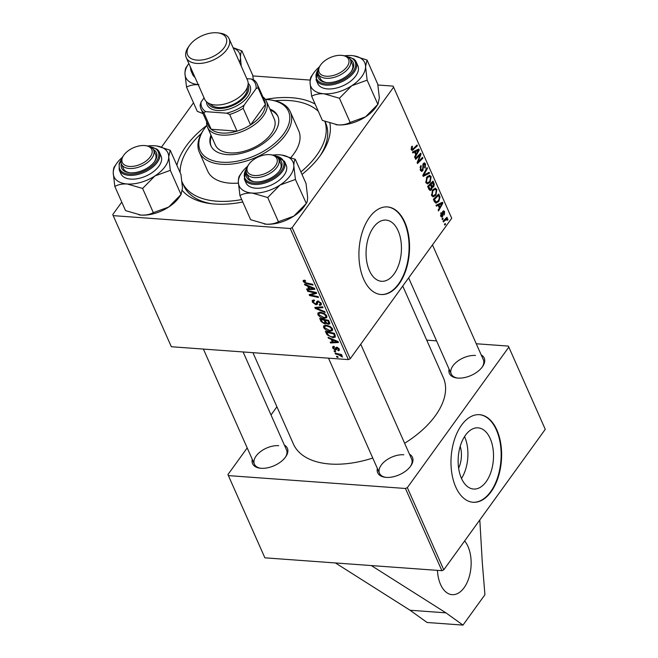 <?xml version="1.0" encoding="UTF-8"?>
<svg xmlns="http://www.w3.org/2000/svg" width="658" height="658" viewBox="0 0 658 658"><rect width="100%" height="100%" fill="white"/><g stroke="black" fill="none" stroke-linecap="round" stroke-linejoin="round"><path stroke-width="0.99" d="M464.63 540.966A29.281 16.795 -85.8 0 1 467.978 546.485A29.281 16.795 -85.8 0 1 468.776 578.259A29.281 16.795 -85.8 0 1 452.145 594.676A29.281 16.795 -85.8 0 1 440.556 584.46A29.281 16.795 -85.8 0 1 437.447 570.371M460.213 446.346A19.444 11.153 -85.8 0 1 458.634 468.159M461.447 478.341A30.687 17.601 94.2 0 0 473.595 489.042A30.687 17.601 94.2 0 0 491.024 471.844A30.687 17.601 94.2 0 0 490.194 438.549A30.687 17.601 94.2 0 0 478.045 427.84A30.687 17.601 94.2 0 0 460.625 445.047A30.687 17.601 94.2 0 0 461.447 478.341M461.505 478.456A30.687 17.601 94.2 0 0 464.606 436.682A30.687 17.601 94.2 0 0 464.548 436.567M455.731 486.953A43.913 25.193 94.2 0 0 473.118 502.276A43.913 25.193 94.2 0 0 498.065 477.65A43.913 25.193 94.2 0 0 496.872 430.003A43.913 25.193 94.2 0 0 479.485 414.68A43.913 25.193 94.2 0 0 454.546 439.305A43.913 25.193 94.2 0 0 455.731 486.953M472.88 502.26A43.913 25.193 94.2 0 0 497.645 477.428A43.913 25.193 94.2 0 0 496.395 429.962A43.913 25.193 94.2 0 0 479.246 414.663M369.385 270.586A30.687 17.601 94.2 0 0 381.533 281.287A30.687 17.601 94.2 0 0 398.962 264.088A30.687 17.601 94.2 0 0 398.131 230.794A30.687 17.601 94.2 0 0 385.983 220.085A30.687 17.601 94.2 0 0 368.554 237.291A30.687 17.601 94.2 0 0 369.385 270.586M363.668 279.198A43.913 25.193 94.2 0 0 381.056 294.521A43.913 25.193 94.2 0 0 405.994 269.895A43.913 25.193 94.2 0 0 404.81 222.248A43.913 25.193 94.2 0 0 387.422 206.925A43.913 25.193 94.2 0 0 362.476 231.55A43.913 25.193 94.2 0 0 363.668 279.198M380.817 294.504A43.913 25.193 94.2 0 0 405.583 269.673A43.913 25.193 94.2 0 0 404.333 222.207A43.913 25.193 94.2 0 0 387.184 206.908M265.396 99.432A81.979 45.715 156.1 0 1 291.584 97.721A81.979 45.715 156.1 0 1 315.124 104.079M329.888 123.301A81.979 45.715 156.1 0 1 321.145 154.35A81.979 45.715 156.1 0 1 302.006 174.428M242.777 201.973A81.979 45.715 156.1 0 1 214.779 204.038A81.979 45.715 156.1 0 1 210.099 203.561A81.979 45.715 156.1 0 1 182.381 190.614M320.018 155.946A77.586 43.264 -23.9 0 0 325.595 122.775L325.052 121.557M252.935 352.672L293.435 444.068A81.979 45.715 -23.9 0 0 329.987 464.013A81.979 45.715 -23.9 0 0 372.757 458.05M481.204 354.901A19.033 10.61 156.1 0 1 482.577 366.555A19.033 10.61 156.1 0 1 457.886 378.087A19.033 10.61 156.1 0 1 456.8 377.98A19.033 10.61 156.1 0 1 449.085 369.138M482.191 367.09A17.569 9.796 -23.9 0 0 483.35 359.745L432.462 244.908M409.482 454.201A19.033 10.61 156.1 0 1 410.847 465.848A19.033 10.61 156.1 0 1 386.164 477.387A19.033 10.61 156.1 0 1 385.07 477.272A19.033 10.61 156.1 0 1 377.363 468.43M410.469 466.382A17.569 9.796 -23.9 0 0 411.628 459.037L360.74 344.2M284.379 445.104A19.033 10.61 156.1 0 1 285.745 456.759A19.033 10.61 156.1 0 1 261.061 468.29A19.033 10.61 156.1 0 1 259.968 468.183A19.033 10.61 156.1 0 1 252.261 459.342M285.366 457.294A17.569 9.796 -23.9 0 0 286.526 449.949L243.098 351.956M479.814 519.943L482.289 562.532L484.93 594.725L462.985 625.1L445.943 612.853L371.326 565.567L441.896 570.692L405.46 488.483L407.343 487.619L508.831 347.12L508.321 346.083L476.269 343.756M407.343 487.619L443.772 569.836L545.26 429.337L508.831 347.12M443.772 569.836L441.896 570.692M444.792 225.077L444.43 224.271L445.186 223.49L445.556 224.312L444.792 225.077M441.074 212.616L441.559 213.25L441.197 215.618L442.209 215.939L442.826 211.333L443.689 210.799L444.569 211.654L444.331 214.96L444.117 212.213L443.262 212.032L443.056 215.405L441.757 217.181L440.745 216.186L441.074 212.616M440.531 215.569L442.209 215.939M444.117 212.213L442.505 211.975M436.402 206.151L436.015 205.271L442.415 202.245L442.85 203.232L438.524 210.938L438.162 210.124L439.355 208.051L438.138 205.296L436.402 206.151M429.024 189.504L427.642 186.395L433.03 181.065L434.305 184.24L433.696 186.814L432.051 187.365L431.508 189.677L430.126 190.483L429.024 189.504L431.508 189.677M432.545 187.579L431.492 187.324M423.226 176.426L422.773 175.398L427.042 167.56L427.404 168.374L423.744 175.094L429.148 172.306L429.534 173.177L423.226 176.426M415.659 159.335L415.297 158.52L420.684 153.199L421.062 154.054L417.97 161.917L422.526 157.361L422.888 158.183L417.509 163.513L417.131 162.658L420.199 154.786L415.659 159.335M412.813 152.927L412.426 152.047L418.825 149.012L419.261 149.999L414.935 157.714L414.573 156.9L415.774 154.827L414.548 152.064L412.813 152.927M171.343 346.741L112.74 214.607L171.343 346.741L348.353 359.605L290.26 228.507L292.136 227.643L350.237 358.742L451.717 218.25L393.114 86.116L377.898 85.005M292.136 227.643L393.624 87.152M411.044 148.905L413.24 148.774L417.049 145.007L417.411 145.821L412.147 150.485L411.283 149.687L412.105 146.101L412.525 146.824L411.867 148.963L412.327 149.382L411.135 149.3M420.372 170.2L420.931 165.545L420.956 169.476L422.461 169.945L423.316 163.546L424.435 162.847L425.553 163.957L425.167 168.16L424.649 167.56L424.978 164.714L423.703 164.311L422.864 170.693L421.655 171.425L420.372 170.2L422.461 169.945M423.102 163.883L424.262 163.965L422.93 164.261M429.394 175.267L431.138 176.574L430.192 182.217L427.445 183.969L425.899 182.685L426.795 177.142L429.625 175.267M435.119 188.196L436.871 189.496L435.917 195.146L433.178 196.898L431.632 195.615L432.52 190.072L435.357 188.196M434.395 201.619L433.375 199.316L438.754 193.987L439.996 197.005L438.853 201.356L436.015 203.19L434.395 201.619M442.373 219.624L442.012 218.81L442.776 218.037L443.138 218.859L442.373 219.624M447.234 219.698L444.981 220.438L443.41 221.96L443.048 221.137L446.955 217.263L447.325 218.086L446.511 218.875L447.876 219.106L447.991 219.83L447.3 220.257L446.749 219.361L444.973 219.229M445.408 218.793L447.876 219.106L445.293 218.917M252.795 75.917L310.189 80.087M112.74 214.607L121.763 202.105M161.564 147.014L193.493 102.812M336.83 357.105L336.468 356.299L337.743 356.554L338.105 357.384L336.83 357.105L337.291 356.463M333.943 346.338L334.527 347.169L333.516 348.214L334.922 349.34L335.851 347.539L336.773 347.227L339.257 349.053L339.322 350.401L338.22 350.755L337.751 349.941L338.475 348.962L337.266 348.049L336.271 349.834L335.35 350.155L332.742 348.123L332.668 346.717L333.943 346.338M334.149 346.511L333.516 348.214M335.374 349.217L336.518 347.227M337.751 349.941L338.87 348.411M337.348 347.342L336.559 348.724M328.441 338.179L328.054 337.307L338.023 341.527L338.467 342.514L330.563 342.974L330.201 342.16L332.372 342.061L331.147 339.306L328.441 338.179L328.836 337.636M329.864 323.407L328.441 324.336L325.924 323.119L324.665 323.966L321.063 321.54L319.689 318.423L328.638 320.347L329.716 323.966M326.294 322.609L325.776 323.629M315.272 308.462L314.812 307.426L322.659 306.842L323.02 307.664L316.292 308.158L324.764 311.596L325.151 312.468L315.272 308.462L316.079 307.335M307.697 291.362L307.335 290.548L316.292 292.489L316.671 293.336L310.551 295.047L318.135 296.643L318.497 297.465L309.548 295.541L309.17 294.694L315.264 292.966L307.697 291.362L308.158 290.729M304.851 284.955L304.465 284.083L314.442 288.303L314.878 289.29L306.973 289.742L306.62 288.936L308.783 288.837L307.557 286.074L304.851 284.955L305.246 284.412M113.25 215.643L290.26 228.507M304.415 280.168L305.682 281.114L304.917 280.991L304.276 281.747L306.324 282.924L312.665 284.289L313.027 285.111L306.464 283.705L303.272 281.624L303.223 280.489L304.415 280.168M305.304 280.456L304.276 281.747M314.121 299.941L313.364 302.261L315.47 303.947L316.103 303.79L316.597 301.783L318.02 301.002L321.211 303.338L321.269 304.917L319.607 305.419L319.163 304.605L320.249 304.317L320.216 303.239L318.431 301.816L317.822 302.063L317.312 304.35L315.906 304.761L312.361 302.137L312.246 300.41L314.129 299.941L314.59 300.755L313.29 301.01L314.063 299.933M318.891 301.175L317.822 302.063M317.896 314.623L317.888 312.986L320.331 312.213L324.509 313.553L326.796 315.947L326.771 317.658L324.262 318.365C321.606 318.184 319.484 316.942 317.896 314.623L319.64 312.205M323.621 327.552L323.621 325.907L326.064 325.142L330.242 326.475L332.529 328.877L332.496 330.587L329.987 331.295C327.339 331.114 325.216 329.864 323.621 327.552L325.365 325.134M326.434 333.655L325.414 331.352L334.371 333.277L335.366 337.069L332.997 337.669L327.19 334.914L326.434 333.655L327.018 332.841M334.412 351.652L334.05 350.846L335.325 351.101L335.687 351.931L334.412 351.652L334.873 351.01M335.448 353.996L335.087 353.173L341.592 354.572L341.954 355.386L340.605 355.09L342.579 357.039L338.064 354.58L335.448 353.996L335.909 353.346M426.729 340.153L436.558 340.869M227.939 474.574L264.886 557.828L227.939 474.574L247.202 447.917M271.014 414.951L276.911 406.784M264.886 557.828L371.326 565.567M228.449 475.611L405.46 488.483M404.637 443.27A81.979 45.715 -23.9 0 0 443.336 377.634L402.745 286.049M278.696 445.672A17.569 9.796 -23.9 0 0 260.502 451.627A17.569 9.796 -23.9 0 0 254.407 464.178A17.569 9.796 -23.9 0 0 260.626 468.257M475.52 355.468A17.569 9.796 -23.9 0 0 457.326 361.423A17.569 9.796 -23.9 0 0 451.232 373.974A17.569 9.796 -23.9 0 0 457.45 378.054M403.798 454.768A17.569 9.796 -23.9 0 0 385.604 460.723A17.569 9.796 -23.9 0 0 379.51 473.275A17.569 9.796 -23.9 0 0 385.728 477.346M176.903 165.331A81.979 45.715 156.1 0 1 206.867 125.374A48.305 26.937 -23.9 0 0 204.852 128.014A48.305 26.937 -23.9 0 0 204.268 128.836A48.305 26.937 -23.9 0 0 222.215 162.246A48.305 26.937 -23.9 0 0 283.787 133.747A48.305 26.937 -23.9 0 0 269.706 99.835A48.305 26.937 -23.9 0 0 265.421 99.465M350.237 358.742L348.353 359.605M182.077 181.912A77.586 43.264 -23.9 0 0 182.25 182.315L183.722 185.646A77.586 43.264 -23.9 0 0 212.041 203.791M307.59 288.887L306.973 289.742M309.375 288.023L308.783 288.837M307.944 285.547L307.557 286.074M311.695 287.85L308.734 286.592L309.712 288.796L313.693 288.615L311.695 287.85L312.089 287.307M309.128 286.049L308.734 286.592M314.039 288.13L313.693 288.615M306.924 283.055L306.464 283.705M304.333 280.168L303.272 281.624M311.283 294.036L310.551 295.047M310.444 294.291L309.548 295.541M315.708 292.358L315.264 292.966M313.965 299.933L312.361 302.137M321.244 303.42L319.788 305.435M321.17 303.256L319.607 305.419M320.734 302.524L320.216 303.239M317.781 302.162L315.906 304.761M316.934 307.27L316.292 308.158M324.855 317.543L324.262 318.365M324.147 314.137L320.652 313.019L318.933 313.545L318.9 314.754L323.991 317.567L325.776 317.049L325.809 315.856L324.147 314.137L324.55 313.578M321.162 312.311L320.652 313.019M326.319 315.141L325.809 315.856M321.655 320.726L321.063 321.54M329.658 322.659L328.441 324.336M325.981 322.132L324.665 323.966M328.416 320.298L327.955 320.94L325.167 320.339L325.751 321.655L326.681 322.996L328.046 323.53L329.494 322.28M325.628 319.698L325.167 320.339M329.156 321.515L328.572 322.33L327.955 320.94M328.046 323.53L328.572 322.33M324.583 319.475L324.114 320.117L321.096 319.467L322.165 321.787L324.328 323.16L325.842 321.869M321.556 318.826L321.096 319.467M325.463 321.022L324.879 321.828L324.114 320.117M324.328 323.16L324.879 321.828M330.587 330.472L329.987 331.295M329.88 327.067L326.376 325.949L324.665 326.475L324.633 327.684L329.724 330.489L331.5 329.979L331.533 328.778L329.88 327.067L330.283 326.508M326.894 325.241L326.376 325.949M332.051 328.071L331.533 328.778M331.18 342.119L330.563 342.974M332.956 341.255L332.372 342.061M331.525 338.78L331.147 339.306M335.284 341.074L332.323 339.816L333.302 342.02L337.283 341.839L335.284 341.074L335.67 340.531M332.709 339.281L332.323 339.816M337.628 341.362L337.283 341.839M333.59 336.855L332.997 337.669M327.692 334.223L327.19 334.914M333.688 333.869L326.82 332.397L327.281 333.433C328.449 335.588 330.25 336.74 332.693 336.863L334.519 336.057L333.688 333.869L334.149 333.228M327.289 331.755L326.82 332.397M335.185 335.128L334.396 336.46L335.251 335.276M339.331 349.225L338.22 350.755M337.686 347.473L337.266 348.049M336.616 348.395L335.35 350.155M334.025 346.347L332.742 348.123M341.066 354.456L340.605 355.09M342.028 355.896L341.486 356.644M341.847 355.764L341.502 356.249M417.082 149.843L419.261 149.999M412.673 151.932L414.548 152.064M417.205 150.838L415.305 151.735L416.284 153.939L418.472 150.123L417.205 150.838L415.28 150.698M413.389 151.595L415.305 151.735M416.753 149.999L418.472 150.123M415.346 153.873L416.284 153.939M411.554 146.75L412.525 146.824M411.266 147.269L412.072 147.326M416.3 145.747L417.411 145.821M411.234 149.572L413.471 149.736M419.903 153.972L421.062 154.054M417.419 161.876L417.97 161.917M421.77 158.101L422.888 158.183M419.154 154.712L420.199 154.786M420.511 166.211L421.342 166.268M420.396 166.425L421.186 166.482M420.043 167.412L420.725 167.461M420.092 169.419L420.956 169.476M423.16 163.784L425.553 163.957M422.716 165.158L423.407 165.207M420.528 170.521L422.864 170.693M426.631 168.316L427.404 168.374M422.971 175.036L423.744 175.094M427.692 173.046L429.534 173.177M429.699 176.467L431.138 176.574M429.18 182.143L430.192 182.217M429.304 176.41L427.132 177.981L426.491 181.97L427.585 182.85L429.888 181.337L430.562 177.323L429.304 176.41L427.511 176.278L429.304 176.41M426.31 177.923L427.132 177.981M425.652 181.904L426.491 181.97M433.499 184.182L434.305 184.24M431.27 186.642L433.696 186.814M432.758 182.505L431.08 184.166L432.545 186.535L431.187 186.436L433.318 186.033L432.758 182.505L431.656 182.422M429.978 184.084L431.08 184.166M429.345 184.709L430.455 184.791L428.638 186.584L430.332 189.356L428.917 189.249M427.7 186.518L428.638 186.584M428.712 188.797L431.163 188.854L431.212 186.502L430.455 184.791M435.431 189.397L436.871 189.496M434.905 195.072L435.917 195.146M435.028 189.339L432.857 190.91L432.216 194.891L433.318 195.78L435.612 194.266L436.295 190.252L435.028 189.339L433.235 189.208L435.028 189.339M432.043 190.853L432.857 190.91M431.385 194.834L432.216 194.891M440.663 203.067L442.85 203.232M436.262 205.156L438.138 205.296M440.794 204.062L438.894 204.959L439.865 207.163L442.061 203.347L440.794 204.062L438.87 203.922M436.97 204.819L438.894 204.959M440.342 203.223L442.061 203.347M438.935 207.097L439.865 207.163M439.157 196.948L439.996 197.005M437.858 201.282L438.853 201.356M438.491 195.434L434.37 199.514L436.229 202.072L438.524 200.501L439.38 197.737L438.491 195.434L437.381 195.352M433.433 199.448L434.37 199.514M433.893 200.484L434.823 200.55M440.737 213.192L441.559 213.25M442.711 211.514L444.569 211.654M442.39 212.46L443.015 212.501M442.431 215.363L443.056 215.405M440.95 216.572L442.604 216.696M442.044 218.777L443.138 218.859M444.463 224.238L445.556 224.312M446.214 218.004L447.325 218.086M447.259 219.772L447.991 219.83M462.985 625.1L427.108 622.493L410.057 610.246L335.448 562.96M445.943 612.853L410.057 610.246M210.947 135.071A36.601 20.406 -23.9 0 0 210.864 145.706A36.601 20.406 -23.9 0 0 239.537 153.717A36.601 20.406 -23.9 0 0 274.221 133.056A36.601 20.406 -23.9 0 0 277.783 116.055A36.601 20.406 -23.9 0 0 269.838 108.973M211.44 136.181A36.601 20.406 -23.9 0 0 211.119 146.257M269.706 99.835L270.973 100.008A49.769 27.751 156.1 0 1 290.318 111.827A49.769 27.751 156.1 0 1 285.473 134.948A49.769 27.751 156.1 0 1 238.311 163.052A49.769 27.751 156.1 0 1 199.308 152.154A49.769 27.751 156.1 0 1 203.552 129.881L204.268 128.836M290.91 157.517A49.769 27.751 -23.9 0 0 293.846 153.832A49.769 27.751 -23.9 0 0 298.691 130.712L290.318 111.827M300.903 171.935A77.586 43.264 -23.9 0 0 316.572 155.485A77.586 43.264 -23.9 0 0 324.92 121.508M318.349 111.342A77.586 43.264 -23.9 0 0 274.995 100.756M201.406 133.368A77.586 43.264 -23.9 0 0 189.792 146.273A77.586 43.264 -23.9 0 0 180.119 172.593M262.871 96.866A32.209 17.955 156.1 0 1 266.383 101.168L274.254 118.942A32.209 17.955 156.1 0 1 271.129 133.903A32.209 17.955 156.1 0 1 240.606 152.088A32.209 17.955 156.1 0 1 215.372 145.04L207.492 127.265A32.209 17.955 156.1 0 1 206.661 121.779M182.25 182.315A77.586 43.264 -23.9 0 0 241.708 199.555M199.308 152.154L207.681 171.047A49.769 27.751 -23.9 0 0 238.361 183.105M278.013 116.614A36.601 20.406 -23.9 0 0 270.331 110.083M203.051 113.637L197.26 111.317L186.543 87.127C189.915 85.285 194.036 84.471 198.905 84.685M186.444 67.017C185.498 68.004 185.005 70.2 184.964 73.614L186.543 87.127M253.437 79.889L252.664 75.127L241.938 50.937L233.064 47.656M241.231 66.104L240.458 57.542C240.499 54.12 240.993 51.916 241.938 50.937M193.32 73.606A21.961 12.247 156.1 0 1 190.96 70.694L192.629 74.469A21.961 12.247 -23.9 0 0 194.99 77.381M233.171 47.902A29.462 16.425 156.1 0 1 240.458 57.542A29.462 16.425 -23.9 0 1 239.545 62.288M198.198 84.619A29.462 16.425 156.1 0 1 184.964 73.614A29.462 16.425 156.1 0 1 188.287 64.328A29.462 16.425 156.1 0 1 188.854 63.53M170.216 150.238L180.934 174.428L182.513 187.941L181.032 194.538L170.315 170.348L168.728 156.834L170.216 150.238L156.859 145.994M147.844 145.994A29.462 16.425 156.1 0 1 154.786 145.763A29.462 16.425 156.1 0 1 156.464 145.936A29.462 16.425 156.1 0 1 168.728 156.834A29.462 16.425 156.1 0 1 154.926 175.941A29.462 16.425 -23.9 0 1 127.183 183.977A29.462 16.425 156.1 0 1 116.992 180.547A29.462 16.425 156.1 0 1 113.234 172.906L114.821 186.428C118.185 184.577 122.306 183.763 127.183 183.977L142.613 188.451L154.926 175.941L170.315 170.348M153.396 149.563A19.033 10.61 156.1 0 1 154.507 150.304A19.033 10.61 156.1 0 1 154.794 161.235A19.033 10.61 156.1 0 1 129.009 172.659A19.033 10.61 156.1 0 1 123.523 170.554A19.033 10.61 156.1 0 1 121.311 163.784M145.508 145.64A16.105 8.982 -23.9 0 0 123.885 155.025A16.105 8.982 -23.9 0 0 123.696 155.304A16.105 8.982 -23.9 0 0 129.675 166.441A16.105 8.982 -23.9 0 0 150.197 156.941A16.105 8.982 -23.9 0 0 145.508 145.64L146.767 145.805A17.569 9.796 156.1 0 1 153.594 149.975A17.569 9.796 156.1 0 1 151.891 158.142A17.569 9.796 156.1 0 1 135.244 168.053A17.569 9.796 156.1 0 1 121.475 164.212L123.449 168.654A17.569 9.796 -23.9 0 0 125.201 170.883A17.569 9.796 -23.9 0 0 129.667 172.733M123.104 176.55A21.961 12.247 -23.9 0 0 148.741 174.691A21.961 12.247 -23.9 0 0 161.062 155.979L159.384 152.195A21.961 12.247 156.1 0 1 147.063 170.916A21.961 12.247 156.1 0 1 121.434 172.774A21.961 12.247 156.1 0 1 119.23 169.994L120.907 173.77A21.961 12.247 -23.9 0 0 123.104 176.55M139.085 214.886A29.462 16.425 156.1 0 0 139.282 214.911A29.462 16.425 156.1 0 0 140.968 215.084A29.462 16.425 156.1 0 0 168.711 207.048A29.462 16.425 156.1 0 0 179.19 197.227L181.197 194.316L168.711 207.048L153.33 212.641C149.966 214.483 145.837 215.298 140.968 215.084L125.538 210.618L114.821 186.428M153.33 212.641L142.613 188.451M114.722 166.309C113.776 167.28 113.283 169.476 113.234 172.906A29.462 16.425 156.1 0 1 116.556 163.628A29.462 16.425 156.1 0 1 122.388 157.278M154.408 161.769A17.569 9.796 -23.9 0 0 155.568 154.424L153.594 149.975M121.475 164.212A17.569 9.796 156.1 0 1 122.972 156.349L123.696 155.304M344.677 55.79A29.462 16.425 -23.9 0 1 351.611 55.568A29.462 16.425 156.1 0 1 353.297 55.741A29.462 16.425 156.1 0 1 361.801 58.998A29.462 16.425 156.1 0 1 365.56 66.631L367.041 60.034L353.683 55.79M350.221 59.36A19.033 10.61 156.1 0 1 351.339 60.1A19.033 10.61 156.1 0 1 351.619 71.031A19.033 10.61 156.1 0 1 325.842 82.456A19.033 10.61 156.1 0 1 320.347 80.35A19.033 10.61 156.1 0 1 318.135 73.581M342.333 55.437A16.105 8.982 -23.9 0 0 320.717 64.829A16.105 8.982 -23.9 0 0 320.52 65.101A16.105 8.982 -23.9 0 0 326.5 76.238A16.105 8.982 -23.9 0 0 347.029 66.738A16.105 8.982 -23.9 0 0 342.333 55.437L343.599 55.601A17.569 9.796 156.1 0 1 350.426 59.779A17.569 9.796 156.1 0 1 348.715 67.938A17.569 9.796 156.1 0 1 332.068 77.858A17.569 9.796 156.1 0 1 318.308 74.009L320.273 78.45A17.569 9.796 -23.9 0 0 322.033 80.679A17.569 9.796 -23.9 0 0 326.491 82.53M351.232 71.566A17.569 9.796 -23.9 0 0 352.392 64.221L350.426 59.779M316.062 79.791L317.732 83.566A21.961 12.247 -23.9 0 0 319.936 86.346A21.961 12.247 -23.9 0 0 345.565 84.487A21.961 12.247 -23.9 0 0 357.886 65.775L356.217 62A21.961 12.247 156.1 0 1 343.895 80.712A21.961 12.247 156.1 0 1 318.258 82.571A21.961 12.247 156.1 0 1 316.062 79.791L318.324 68.958M350.163 122.437C346.791 124.28 342.67 125.102 337.793 124.88A29.462 16.425 156.1 0 0 365.544 116.844L350.163 122.437L339.438 98.248L351.759 85.737L367.139 80.153L377.856 104.342L365.544 116.844A29.462 16.425 156.1 0 0 376.022 107.024L378.021 104.112L379.345 97.738L377.766 84.224L367.041 60.034M367.139 80.153L365.56 66.631A29.462 16.425 156.1 0 1 351.759 85.737A29.462 16.425 156.1 0 1 324.007 93.773L339.438 98.248M311.645 96.224C315.017 94.374 319.138 93.559 324.007 93.773A29.462 16.425 156.1 0 1 310.066 82.711L311.645 96.224L322.362 120.414L337.793 124.88A29.462 16.425 156.1 0 1 336.115 124.707A29.462 16.425 156.1 0 1 335.909 124.683M311.547 76.106C310.609 77.076 310.107 79.281 310.066 82.711A29.462 16.425 156.1 0 1 313.389 73.425A29.462 16.425 156.1 0 1 319.212 67.075M318.308 74.009A17.569 9.796 156.1 0 1 319.804 66.145L320.52 65.101M295.319 159.326L306.036 183.516L307.615 197.038C307.574 200.451 307.08 202.656 306.135 203.635L293.813 216.145A29.462 16.425 156.1 0 1 279.954 222.494A29.462 16.425 156.1 0 1 266.071 224.181L250.64 219.714L239.923 195.525C243.287 193.674 247.408 192.86 252.285 193.074L267.716 197.54L280.028 185.038L295.417 179.445L293.83 165.931C293.879 162.51 294.373 160.313 295.319 159.326L281.961 155.091M295.417 179.445L306.299 203.412L304.292 206.324A29.462 16.425 156.1 0 1 293.813 216.145L278.433 221.73C275.069 223.58 270.94 224.394 266.071 224.181A29.462 16.425 156.1 0 1 264.384 224.008A29.462 16.425 156.1 0 1 264.187 223.975M278.499 158.66A19.033 10.61 156.1 0 1 279.897 170.332A19.033 10.61 156.1 0 1 264.171 180.777A19.033 10.61 156.1 0 1 254.111 181.748A19.033 10.61 156.1 0 1 246.413 172.873M279.51 170.866A17.569 9.796 -23.9 0 0 280.67 163.513L278.696 159.072A17.569 9.796 156.1 0 1 276.993 167.231A17.569 9.796 156.1 0 1 260.346 177.15A17.569 9.796 156.1 0 1 246.577 173.309A17.569 9.796 156.1 0 1 248.074 165.446L248.798 164.393A16.105 8.982 -23.9 0 0 254.778 175.53A16.105 8.982 -23.9 0 0 275.299 166.038A16.105 8.982 -23.9 0 0 270.611 154.729A16.105 8.982 -23.9 0 0 248.987 164.122A16.105 8.982 -23.9 0 0 248.798 164.393M244.332 179.083L246.01 182.866A21.961 12.247 -23.9 0 0 266.145 186.946A21.961 12.247 -23.9 0 0 286.164 165.068L284.486 161.292A21.961 12.247 156.1 0 1 264.475 183.171A21.961 12.247 156.1 0 1 244.332 179.083L246.602 168.251M278.433 221.73L267.716 197.54M239.825 175.406C238.879 176.393 238.385 178.589 238.336 182.003L239.923 195.525M272.947 155.091A29.462 16.425 156.1 0 1 279.889 154.86A29.462 16.425 156.1 0 1 281.566 155.033A29.462 16.425 156.1 0 1 293.83 165.931A29.462 16.425 156.1 0 1 280.028 185.038A29.462 16.425 156.1 0 1 252.285 193.074A29.462 16.425 156.1 0 1 238.336 182.003A29.462 16.425 -23.9 0 1 241.659 172.717L239.66 175.628M247.49 166.367A29.462 16.425 -23.9 0 0 241.659 172.717M246.577 173.309L248.551 177.75A17.569 9.796 -23.9 0 0 254.769 181.83M270.611 154.729L271.869 154.901A17.569 9.796 156.1 0 1 278.696 159.072M200.953 108.899A30.745 17.141 156.1 0 1 200.114 105.14L201.06 102.039A29.281 16.327 -23.9 0 0 205.798 111.663L203.783 112.584A30.745 17.141 156.1 0 1 200.953 108.899L208.339 125.563A30.745 17.141 -23.9 0 0 211.16 129.256A30.745 17.141 -23.9 0 0 222.042 133.039A30.745 17.141 -23.9 0 0 237.036 131.131A30.745 17.141 -23.9 0 0 250.558 124.938A30.745 17.141 -23.9 0 0 265.388 104.4A30.745 17.141 -23.9 0 0 264.549 100.649L257.163 83.985A30.745 17.141 156.1 0 1 258.002 87.736L256.069 88.616A29.281 16.327 -23.9 0 0 251.34 79.001L246.799 78.672M266.383 101.168A32.209 17.955 156.1 0 1 255.197 124.181A32.209 17.955 156.1 0 1 221.853 135.104A32.209 17.955 156.1 0 1 207.492 127.265M203.783 112.584L211.16 129.256L237.036 131.131L229.65 114.467L226.648 113.176A29.281 16.327 -23.9 0 0 244.118 105.173L256.069 88.616M244.118 105.173L243.172 108.274L250.558 124.938L265.388 104.4L258.002 87.736M205.798 111.663L226.648 113.176M251.34 79.001L254.342 80.292A30.745 17.141 156.1 0 1 257.163 83.985M204.07 97.869L201.06 102.039M243.172 108.274A30.745 17.141 156.1 0 1 229.65 114.467M224.123 47.697A21.081 11.754 -23.9 0 0 217.979 32.9A21.081 11.754 -23.9 0 0 189.685 45.196A21.081 11.754 -23.9 0 0 189.43 45.55A21.081 11.754 -23.9 0 0 197.26 60.133A21.081 11.754 -23.9 0 0 224.123 47.697M217.979 32.9L220.002 33.171A23.425 13.061 156.1 0 1 229.107 38.732A23.425 13.061 156.1 0 1 226.829 49.613A23.425 13.061 156.1 0 1 204.63 62.839A23.425 13.061 156.1 0 1 186.28 57.715A23.425 13.061 156.1 0 1 188.27 47.228L189.43 45.55M207.879 102.829A21.961 12.247 -23.9 0 0 224.954 107.97A21.961 12.247 -23.9 0 0 246.01 95.525A21.961 12.247 -23.9 0 0 248.017 85.047M248.165 83.319A23.425 13.061 156.1 0 1 247.704 96.718A23.425 13.061 156.1 0 1 222.972 110.355A23.425 13.061 156.1 0 1 206.505 101.784M247.285 87.547A20.497 11.425 156.1 0 1 244.817 95.435A20.497 11.425 156.1 0 1 226.813 106.686A20.497 11.425 156.1 0 1 210.223 103.972M229.107 38.732L247.515 80.284A23.425 13.061 156.1 0 1 245.237 91.166A23.425 13.061 156.1 0 1 223.046 104.392A23.425 13.061 156.1 0 1 204.687 99.268L186.28 57.715M314.787 293.057L313.989 294.167M312.879 293.542L312.007 294.751M313.644 291.913L313.175 292.571M317.658 301.002L316.424 302.713M319.04 307.113L318.365 308.051M334.79 334.231L334.206 335.045M338.541 353.914L338.064 354.58M419.039 157.566L419.722 157.616M418.069 160.149L418.727 160.198M417.814 156.028L418.949 156.111M422.74 167.239L423.522 167.297M424.065 173.021L424.879 173.079M432.972 182.982L433.91 183.056M430.735 185.416L431.664 185.482M428.374 188.032L429.312 188.106M438.68 195.862L439.618 195.928M442.382 213.554L442.999 213.603M443.837 220.356L444.981 220.438M191.091 68.58A21.081 11.754 -23.9 0 0 192.021 70.677M157.188 149.415A21.961 12.247 156.1 0 1 159.384 152.195L157.015 149.193L149.835 146.602M121.245 159.976A21.081 11.754 -23.9 0 0 121.853 171.639A21.081 11.754 -23.9 0 0 148.988 168.349A21.081 11.754 -23.9 0 0 156.176 149.218A21.081 11.754 -23.9 0 0 150.616 146.964M318.077 69.773A21.081 11.754 -23.9 0 0 318.678 81.436A21.081 11.754 -23.9 0 0 345.82 78.146A21.081 11.754 -23.9 0 0 353.001 59.014A21.081 11.754 -23.9 0 0 347.44 56.761M354.012 59.212A21.961 12.247 156.1 0 1 356.217 62L353.848 58.99L346.667 56.399M246.347 169.065A21.081 11.754 -23.9 0 0 264.179 181.986A21.081 11.754 -23.9 0 0 283.022 167.897A21.081 11.754 -23.9 0 0 275.718 156.053M304.267 281.18L304.942 280.242M320.249 304.317L321.112 303.132M325.776 317.049L326.705 315.758M318.933 313.545L319.911 312.196M331.5 329.979L332.43 328.687M324.665 326.475L325.636 325.126M338.5 349.711L339.141 348.822M336.715 348.164L337.315 347.334M427.585 182.85L425.923 182.727M433.318 195.78L431.648 195.656M436.229 202.072L434.551 201.948M441.773 216.202L440.72 216.12M443.665 211.802L442.595 211.72M190.327 66.853L190.96 70.694M188.287 64.328L186.28 67.239M121.5 159.162L119.147 163.529L119.23 169.994M116.556 163.628L114.558 166.532M254.407 464.178L203.396 349.069M313.389 73.425L311.382 76.336M451.232 373.974L408.643 277.882M284.486 161.292L274.937 155.691M328.498 358.166L379.51 473.275"/></g></svg>

